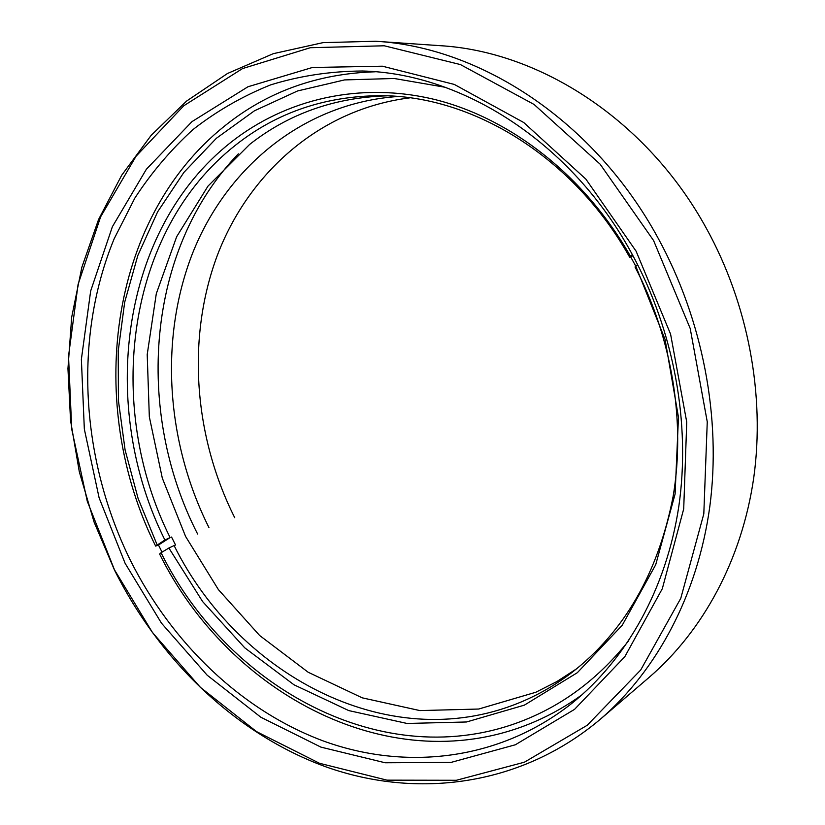 <?xml version="1.0" encoding="UTF-8"?>
<svg xmlns="http://www.w3.org/2000/svg" width="825" height="825" viewBox="0 0 825 825"><rect width="100%" height="100%" fill="white"/><g stroke="black" fill="none" stroke-linecap="round" stroke-linejoin="round"><path stroke-width="1.24" d="M600.476 719.122L649.337 677.191C702.952 630.991 741.953 559.762 753.782 477.489C765.177 395.165 748.234 304.332 706.489 228.556C647.212 120.089 539.962 51.346 439.797 45.653L375.571 41.25C480.573 47.128 594.598 121.089 658.185 238.301C702.962 320.152 721.483 418.234 709.809 506.591C697.692 594.908 656.71 670.663 600.476 719.122C520.822 786.452 416.759 799.033 326.339 767.002C235.703 734.085 159.72 660.464 114.551 570.209L94.091 522.101L79.334 471.921L70.548 420.482L67.949 368.62L71.682 317.223L81.871 267.197L98.557 219.532L121.698 175.24L151.119 135.393L186.532 101.114L227.473 73.508L273.261 53.677L323.008 42.642L375.571 41.25M114.469 569.807L152.491 632.569L200.279 687.256L256.493 731.579L319.45 763.269L386.977 780.151L456.38 780.275L524.38 762.207L587.204 725.278L640.705 669.993L680.78 598.321L703.808 513.893L707.262 421.843L690.205 328.494L653.586 240.539L600.136 164.196L534.084 104.466L460.412 64.567L384.264 45.788L310.324 47.716L242.509 68.588L183.738 105.796L136.042 156.265L100.619 216.841L78.076 284.429L68.527 356.122L71.734 429.237L87.275 501.26L114.469 569.807M125.111 563.31L99.124 497.867L84.336 429.093L81.376 359.318L90.668 290.988L112.386 226.71L146.355 169.28L191.967 121.636L247.964 86.759L312.397 67.485L382.418 66.196L454.338 84.439L523.741 122.523L585.874 179.118L636.106 251.202L670.581 334.125L686.74 422.091L683.708 508.901L662.31 588.71L624.834 656.669L574.571 709.345L515.347 744.779L451.007 762.413L385.151 762.764L320.904 747.12L260.875 717.255L207.178 675.211L161.473 623.164L125.111 563.31M632.125 254.203C571.921 142.581 462.227 73.291 362.484 71.002C330.516 71.208 299.898 75.838 270.631 84.882C242.457 96.216 216.552 111.128 192.916 129.628C170.765 149.861 151.408 172.693 134.846 198.093L114.149 238.807C73.064 338.528 80.943 459.999 130.463 560.495C171.878 642.995 241.065 710.232 323.194 740.922C405.199 770.839 499.073 761.032 572.199 703.086C626.381 659.35 666.352 589.091 678.81 506.416C690.845 423.689 674.077 331.258 632.125 254.203M234.723 517.708C193.865 436.332 186.378 338.198 217.377 255.245C248.779 172.827 320.141 109.013 409.932 97.835M208.931 527.546C166.31 442.282 159.019 339.271 192.565 253.254C226.483 167.815 303.002 103.238 397.722 96.504M582.007 694.794C567.043 705.592 551.368 714.522 534.971 721.597C392.648 783.1 228.814 694.083 159.607 554.039L161.071 552.74C229.371 690.876 390.937 778.274 530.753 717.441C568.301 701.198 600.982 675.582 628.784 640.602M170.105 537.58L164.887 540.004C98.371 406.859 119.903 229.742 231.021 142.24C285.625 99.227 359.824 81.128 435.456 99.67C510.871 118.635 584.543 175.642 630.29 255.998L629.702 257.297C573.488 156.657 472.168 95.463 380.315 95.679C325.04 96.071 276.88 112.489 235.826 144.932C125.905 231.093 104.352 406.075 170.105 537.58L158.472 545.016L162.04 552.162M576.757 668.714L556.751 681.625L535.837 692.247L478.696 709.036L419.884 710.583L362.227 697.837L308.158 672.241L259.669 635.518L218.377 589.586L185.584 536.446L162.308 478.129L149.325 416.769L147.211 354.533L156.296 293.71L176.653 236.723L208.003 186.099L249.645 144.427C288.74 113.737 334.424 97.536 386.688 95.834M158.472 545.016L155.636 546.088C85.738 406.013 107.559 219.646 224.555 126.06C267.207 91.688 317.46 73.6 375.303 71.785M632.961 255.729L629.702 257.297M630.774 257.06L635.58 265.815M171.548 537.044L175.55 545.016L174.106 545.572C239.353 677.036 393.535 758.825 525.308 700.167C541.582 692.969 557.061 683.791 571.735 672.653C624.442 631.723 658.257 572.88 673.179 496.124C685.678 421.431 672.024 337.538 635.013 266.991L637.591 264.547M635.621 265.743L665.063 339.436L678.459 417.254L675.108 493.989L655.72 564.702L622.215 625.278L577.345 672.684L524.349 705.148L466.537 721.978L407.076 723.463L348.769 710.593L293.999 684.791L244.747 647.821L202.62 601.569L168.888 548.017L174.106 545.572M161.071 552.74L168.888 548.017M164.887 540.004L155.636 546.088M632.404 254.708L630.29 255.998M445.201 87.275L394.216 78.488L344.499 79.922L297.516 90.977L254.482 110.777L216.377 138.28L183.913 172.373L157.627 211.839L137.816 255.533L124.668 302.28L118.222 350.976L118.418 400.568L125.111 450.048L138.095 498.424L157.08 544.768M238.343 153.852C146.2 249.336 134.485 411.036 197.598 533.992"/></g></svg>
